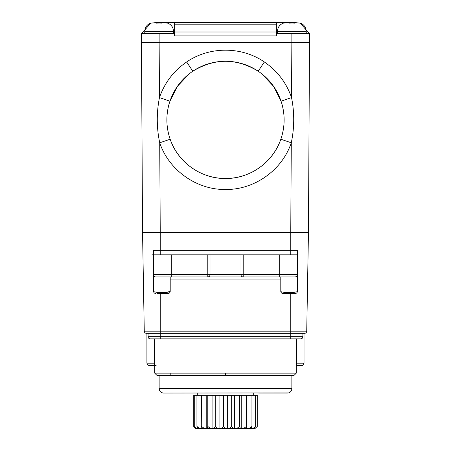 <?xml version="1.0" encoding="UTF-8"?>
<svg xmlns="http://www.w3.org/2000/svg" width="451" height="451" viewBox="0 0 451 451"><rect width="100%" height="100%" fill="white"/><g stroke="black" fill="none" stroke-linecap="round" stroke-linejoin="round"><path stroke-width="0.68" d="M296.747 338.864L296.284 338.864L296.284 363.196L296.284 338.864L296.284 363.196L296.747 363.196L296.747 338.864L293.032 338.864M160.246 293.516L168.843 293.347A2.21 2.21 0 0 1 167.986 293.516L160.246 293.516L160.246 338.864L150.29 338.864L154.716 338.864L154.716 363.196L154.716 338.864L290.754 338.864L160.246 338.864L290.754 338.864L290.754 333.334L146.479 333.334A2.21 2.21 0 0 1 144.269 331.164L142.55 232.688L160.246 232.688L159.722 142.798C156.553 127.746 156.469 112.677 159.462 97.591L159.141 42.462L141.445 42.462L142.55 232.688M302.92 336.739L302.88 337.077M302.807 337.342L302.796 337.376A2.21 2.21 -89.9 0 0 302.852 337.185L302.598 337.793M301.871 338.532A2.21 2.21 -89.9 0 1 301.815 338.571A2.21 2.21 -89.9 0 0 301.871 338.532L301.561 338.695A2.21 2.21 -89.9 0 0 301.719 338.616A2.21 2.21 -89.9 0 1 301.556 338.695M301.471 338.729L301.386 338.757A2.21 2.21 -89.9 0 0 301.488 338.724L301.042 338.836A2.21 2.21 -89.9 0 0 301.279 338.791L301.195 338.808M297.389 250.598L297.389 254.809L297.389 250.305L290.754 250.305L290.754 232.688L308.45 232.688L306.731 331.164A2.21 2.21 -90 0 1 304.521 333.334L160.246 333.334L304.025 333.334L304.025 363.196C302.886 365.209 302.147 365.947 301.809 365.406L296.284 365.406M302.92 333.334L302.92 336.655A2.21 2.21 -89.9 0 1 302.875 337.111L302.92 336.655A2.21 2.21 -89.9 0 1 300.71 338.864L290.754 338.864M146.908 333.334L146.908 363.196L154.716 363.196L154.716 338.864L154.716 365.406L156.136 365.406M170.202 375.362L170.202 373.152L154.716 373.152L156.925 375.362L294.069 375.362L159.141 375.362L159.141 388.632L291.859 388.632L291.859 375.362L225.5 375.362L225.5 373.152L296.284 373.152L296.284 363.196M258.682 393.058L287.434 393.058M291.859 388.632C291.724 390.831 290.602 392.263 288.505 392.928L163.425 393.058L161.808 392.697L160.409 391.739L159.462 390.295L159.141 388.632M253.315 428.45L255.091 428.45L257.256 426.483L257.256 395.268L193.744 395.268L193.744 426.483L195.638 428.45L198.626 428.45M195.593 428.405L195.909 428.45M196.642 428.45L197.685 428.45M199.613 428.45L201.896 428.45M250.931 428.45L253.135 428.45M253.812 428.45L255.119 428.45M255.091 428.45L257.256 426.483M253.045 428.45L254.358 428.45L255.627 426.483L253.045 428.45M249.115 428.45L251.387 428.45L251.946 426.483L249.115 428.45L243.585 428.45L246.455 426.483L246.652 428.45M201.546 395.268L201.738 428.45L243.585 428.45M196.935 426.483L197.865 428.45L199.663 428.45L196.935 426.483L196.935 395.268M224.508 428.45L210.014 428.45M196.67 428.45L194.274 426.483L195.881 428.45M194.274 395.268L194.274 426.483M206.767 395.268L206.767 428.45M201.546 426.483L204.416 428.45M207.787 395.268L207.787 426.483L210.611 428.45M207.229 428.45L207.787 426.483M212.923 395.268L212.923 428.45M215.234 395.268L215.234 426.483L217.816 428.45M213.96 428.45L215.234 426.483M219.93 395.268L219.93 428.45M223.38 395.268L223.38 426.483L225.545 428.45M221.486 428.45L223.38 426.483M227.321 395.268L227.321 428.45M229.277 428.45L231.673 426.483L233.274 428.45M231.673 395.268L231.673 426.483M234.588 395.268L234.588 428.45M236.814 428.45L239.543 426.483L240.473 428.45M239.543 395.268L239.543 426.483M241.234 395.268L241.234 428.45M246.455 395.268L246.455 426.483M246.804 395.268L246.804 428.45M251.946 395.268L251.946 426.483M255.627 395.268L255.627 426.483M302.875 337.111A2.21 2.21 -89.9 0 0 302.92 336.655L148.08 336.655A2.21 2.21 89.9 0 0 150.29 338.864A2.21 2.21 89.9 0 1 148.08 336.655A2.21 2.21 89.9 0 0 148.559 338.03A2.21 2.21 89.9 0 1 148.08 336.655L148.08 333.334M166.678 292.31L170.202 291.318L170.202 276.931L281.277 276.931L280.798 276.931L280.973 292.163A2.21 2.21 0 0 1 280.798 291.307A2.21 2.21 0 0 0 283.014 293.516L295.18 293.516A2.21 2.21 0 0 0 297.389 291.307A2.21 2.21 0 0 1 297.243 292.107L297.389 258.406L297.384 291.459M296.048 293.342A2.21 2.21 0 0 1 295.18 293.516L284.44 293.516M280.838 139.218L291.278 142.798C294.441 127.751 294.531 112.682 291.538 97.591L281.058 101.182C285.212 113.883 285.133 126.562 280.838 139.218C273.137 162.281 249.837 178.827 225.528 178.495C201.197 178.85 177.863 162.298 170.162 139.218C165.867 126.562 165.788 113.883 169.942 101.182L177.497 86.242L188.963 74.043M308.45 232.688L309.555 33.611L309.555 42.462L291.859 42.462L291.538 97.591C286.396 82.73 277.331 70.852 264.342 61.967C241.595 46.261 209.405 46.261 186.658 61.967C173.674 70.858 164.609 82.73 159.462 97.591L169.942 101.182M309.555 35.9L309.555 33.611L276.378 33.611L276.378 35.9L174.622 35.9L174.622 22.55L276.378 22.55L276.378 33.611M141.445 35.9L141.445 42.462L141.445 33.611L174.622 33.611L174.622 31.993L276.378 31.993M191.805 71.912L192.819 71.213C214.608 57.999 236.392 57.999 258.181 71.213L259.302 71.991M262.256 74.218L273.588 86.355L281.058 101.182M170.162 139.218L159.722 142.798C168.86 170.207 196.591 189.905 225.5 189.493C254.415 189.905 282.14 170.202 291.278 142.798L290.754 232.688L160.246 232.688L160.246 250.305L153.611 250.305L153.611 254.809L297.389 254.809L160.246 254.809L297.389 254.809L297.389 274.715A2.21 2.21 -90 0 1 295.18 276.931L296.234 276.66A2.21 2.21 -90 0 1 295.298 276.925M297.389 252.227L297.389 254.809L290.754 254.809L290.754 250.305L160.246 250.305L160.246 254.809L153.611 254.809L153.611 250.305L153.611 274.715A2.21 2.21 90 0 0 153.611 274.732A2.21 2.21 90 0 1 153.611 274.715L153.611 291.307A2.21 2.21 0 0 0 155.82 293.516L154.952 293.342L155.82 293.516A2.21 2.21 0 0 1 154.952 293.342M154.265 232.677L146.727 232.671M145.701 232.671L145.211 232.671M297.389 250.869L297.389 254.809M305.789 232.671L305.299 232.671M304.053 232.671L296.679 232.677M292.423 23.001L294.627 23.153L294.627 22.55L174.622 22.55L174.622 31.993M141.941 33.611A5.53 5.53 0 0 1 143.063 31.993L150.843 22.995C146.981 24.54 144.951 27.342 144.76 31.395L144.76 33.611M159.705 23.001L156.373 23.153L156.373 22.55L158.036 22.55L158.036 23.018M174.622 33.611L174.622 22.55L158.036 22.55M309.059 33.611A5.53 5.53 0 0 0 307.937 31.993L300.157 22.995C304.019 24.54 306.049 27.342 306.24 31.395L277.483 31.395L277.483 33.611M150.848 23.153L156.373 22.55M161.328 23.091L160.979 23.063M167.434 23.153L163.927 22.55L161.903 22.55L163.927 22.55L161.903 22.55L161.903 23.153L159.141 22.995M294.046 23.091L293.697 23.063M300.152 23.153L294.627 22.55M291.859 22.995L289.097 23.153L289.097 22.55L287.073 22.55L283.566 23.153M289.097 22.55L287.073 22.55L289.097 22.55M297.389 274.732A2.21 2.21 -90 0 0 297.389 274.715L297.085 275.843A2.21 2.21 -90 0 0 297.384 274.856M243.196 254.809L243.196 274.715L297.389 274.715L297.389 291.307C297.333 292.913 280.855 292.913 280.798 291.307L280.798 276.931L169.728 276.931L170.202 276.931L170.202 291.307A2.21 2.21 0 0 1 170.027 292.163L170.202 291.307C170.145 292.913 153.661 292.913 153.611 291.307A2.21 2.21 0 0 0 153.763 292.107M162.185 276.931L198.401 276.931M159.936 276.931L157.76 276.931M157.72 276.931L159.908 276.931L157.72 276.931M252.583 276.931L295.18 276.931A2.21 2.21 -90 0 0 297.389 274.715L283.724 274.715M157.247 293.516L166.036 293.516M154.377 291.825L157.382 292.333M155.601 276.92L243.196 276.931A2.21 2.21 0 0 1 240.986 274.715L240.986 254.809L240.986 274.715L243.196 274.715L243.196 276.931L279.693 276.931L279.693 254.809M200.616 274.715L153.611 274.715L153.932 275.865L153.611 274.715A2.21 2.21 0 0 0 155.82 276.931M153.616 274.856A2.21 2.21 90 0 0 153.915 275.843A2.21 2.21 90 0 1 153.616 274.856M154.766 276.66A2.21 2.21 90 0 0 155.702 276.925A2.21 2.21 90 0 1 154.766 276.66M295.18 293.516L283.014 293.516A2.21 2.21 0 0 1 282.157 293.347L283.014 293.516A2.21 2.21 0 0 1 282.157 293.347M293.866 292.31L296.561 291.842M284.119 119.876A58.619 58.619 0 0 0 225.5 61.257A58.619 58.619 0 0 0 166.881 119.876A58.619 58.619 0 0 0 225.5 178.495A58.619 58.619 0 0 0 284.119 119.876M280.973 292.163A2.21 2.21 0 0 1 280.798 291.307L280.798 276.931M210.003 274.963L210.014 254.809L210.014 274.715A2.21 2.21 0 0 1 207.804 276.931L208.695 276.739M210.014 274.715L210.014 274.715A2.21 2.21 0 0 1 207.804 276.931L207.804 274.715L240.986 274.715A2.21 2.21 0 0 0 243.196 276.931A2.21 2.21 0 0 1 240.986 274.715L241.753 274.715M168.843 293.347A2.21 2.21 0 0 1 167.986 293.516A2.21 2.21 0 0 0 170.202 291.307L170.202 276.931M296.284 364.622A2.21 1.979 -90 0 0 296.747 363.196L304.025 363.196M146.908 363.196L147.381 364.566L148.537 365.333L154.716 365.406L154.716 373.152L225.5 373.152M154.186 338.864L154.186 363.196A2.21 1.945 90 0 0 154.716 364.712M290.754 333.334L290.754 331.164L306.731 331.164A2.21 2.21 -90 0 1 304.521 333.334M144.269 331.164L290.754 331.164L290.754 293.516M291.859 33.611L291.859 42.462L309.555 42.462M159.141 33.611L159.141 42.462L291.859 42.462M264.342 61.967L258.181 71.213M151.919 254.809L160.246 254.809L160.246 250.305M141.445 42.462L159.141 42.462M276.378 24.168L174.622 24.168M292.964 23.018L292.964 22.55M173.517 33.611L173.517 31.395L144.76 31.395M167.986 293.516A2.21 2.21 0 0 0 170.202 291.307A2.21 2.21 0 0 1 170.027 292.163M186.658 61.967L192.819 71.213M171.307 254.809L171.307 276.931M170.202 279.101L280.798 279.101M280.798 291.307A2.21 2.21 0 0 0 283.014 293.516M171.307 274.715L207.804 274.715L207.804 254.809M302.92 336.655A2.21 2.21 -89.9 0 1 300.71 338.864M225.5 375.362L156.931 375.362M280.798 375.362L294.075 375.362L296.284 373.152M197.296 393.058L197.296 395.268M253.704 393.058L253.704 395.268M173.517 31.395C173.325 27.342 171.301 24.54 167.434 22.995M306.24 31.395L306.24 33.611M277.483 31.395C277.675 27.342 279.699 24.54 283.566 22.995"/></g></svg>

